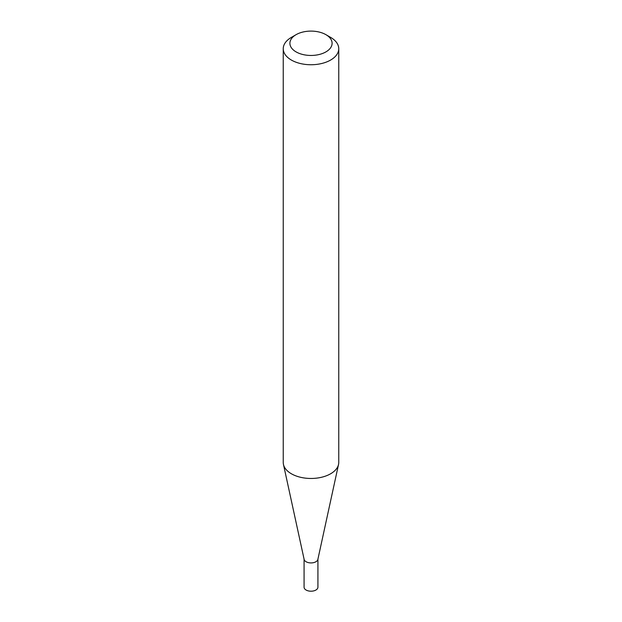 <?xml version="1.0" encoding="UTF-8"?>
<svg xmlns="http://www.w3.org/2000/svg" width="622" height="622" viewBox="0 0 622 622"><rect width="100%" height="100%" fill="white"/><g stroke="black" fill="none" stroke-linecap="round" stroke-linejoin="round"><path stroke-width="0.93" d="M338.757 48.718L338.757 462.441A27.757 16.024 180 0 1 338.539 464.44L317.865 559.419A6.92 3.996 180 0 1 313.247 562.708A6.92 3.996 180 0 1 306.11 561.752A6.92 3.996 180 0 1 304.135 559.419L283.461 464.44A27.757 16.024 180 0 1 283.243 462.441L283.243 48.718A27.757 16.024 180 0 1 291.376 37.39L296.08 34.669A21.094 12.176 0 0 0 296.08 51.89A21.094 12.176 0 0 0 325.92 51.89A21.094 12.176 0 0 0 325.92 34.669L330.624 37.39A27.757 16.024 180 0 1 338.757 48.718A27.757 16.024 180 0 1 321.621 63.522A27.757 16.024 180 0 1 291.376 60.054A27.757 16.024 180 0 1 283.243 48.718M317.92 559.17L317.92 587.207A6.92 3.996 180 0 1 313.651 590.9A6.92 3.996 180 0 1 306.11 590.037A6.92 3.996 180 0 1 304.08 587.207L304.08 559.17M338.539 464.44A27.757 16.024 180 0 1 320.003 477.603A27.757 16.024 180 0 1 291.376 473.77A27.757 16.024 180 0 1 283.461 464.44M330.624 37.39L325.92 34.669A21.094 12.176 0 0 0 296.08 34.669"/></g></svg>
